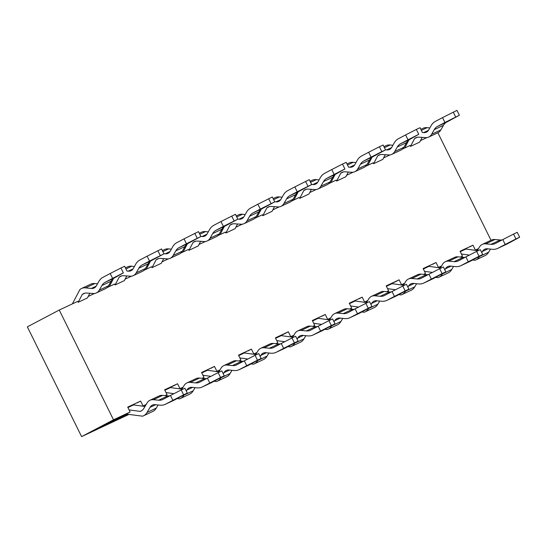 <?xml version="1.0" encoding="UTF-8"?>
<svg xmlns="http://www.w3.org/2000/svg" width="547" height="547" viewBox="0 0 547 547"><rect width="100%" height="100%" fill="white"/><g stroke="black" fill="none" stroke-linecap="round" stroke-linejoin="round"><path stroke-width="0.82" d="M478.522 248.591L474.974 250.28M439.747 267.832L440.773 267.292M460.663 257.069L462.454 256.126L460.478 257.056M441.6 265.91L438.044 267.599M402.824 285.151L403.843 284.611M423.734 274.389L425.532 273.445L423.549 274.375M404.671 283.23L401.122 284.919M365.895 302.47L366.921 301.93M386.811 291.715L388.602 290.765L386.626 291.695M367.748 300.549L364.193 302.238M328.973 319.79L329.991 319.25M349.882 309.034L351.68 308.084L349.697 309.014M330.819 317.869L327.27 319.557M292.043 337.109L293.069 336.569M312.959 326.354L314.751 325.403L312.775 326.333M293.896 335.188L290.341 336.877M255.121 354.429L256.14 353.888M276.03 343.673L277.828 342.723L275.845 343.653M256.967 352.507L253.418 354.196M218.191 371.748L219.217 371.208M239.107 360.993L240.899 360.049L238.923 360.972M220.038 369.827L216.489 371.516M181.262 389.067L182.288 388.527M202.178 378.312L203.969 377.368L201.993 378.292M183.115 387.146L179.566 388.835M144.34 406.387L145.365 405.847M165.256 395.631L167.047 394.688L165.071 395.611M146.186 404.472L142.637 406.161M127.772 414.264L99.978 427.624L130.118 412.007L113.502 419.802L81.599 436.622L128.942 414.414M476.43 250.478L477.839 249.733M121.612 416.37L122.138 417.238M143.047 405.942L140.634 401.067L137.441 402.749A6.803 4.506 64.9 0 1 137.318 402.811A6.803 4.506 64.9 0 1 137.194 402.865M140.634 401.067L127.711 407.125L130.118 412.007M179.97 388.623L177.563 383.748L174.37 385.43A6.803 4.506 64.9 0 1 174.247 385.491A6.803 4.506 64.9 0 1 174.117 385.546M177.563 383.748L164.633 389.806L167.047 394.688M216.899 371.304L214.486 366.428L211.292 368.11A6.803 4.506 64.9 0 1 211.169 368.172A6.803 4.506 64.9 0 1 211.046 368.227M214.486 366.428L201.563 372.486L203.969 377.368M253.822 353.984L251.415 349.109L248.222 350.791A6.803 4.506 64.9 0 1 248.099 350.853A6.803 4.506 64.9 0 1 247.969 350.907M251.415 349.109L238.485 355.167L240.899 360.049M290.751 336.665L288.337 331.783L285.144 333.465A6.803 4.506 64.9 0 1 285.021 333.533A6.803 4.506 64.9 0 1 284.898 333.588M288.337 331.783L275.414 337.848L277.828 342.723M327.674 319.345L325.267 314.463L322.074 316.145A6.803 4.506 64.9 0 1 321.951 316.207A6.803 4.506 64.9 0 1 321.821 316.269M325.267 314.463L312.337 320.528L314.751 325.403M364.603 302.026L362.189 297.144L359.003 298.826A6.803 4.506 64.9 0 1 358.873 298.888A6.803 4.506 64.9 0 1 358.75 298.949M362.189 297.144L349.266 303.209L351.68 308.084M401.525 284.707L399.119 279.825L395.925 281.507A6.803 4.506 64.9 0 1 395.802 281.568A6.803 4.506 64.9 0 1 395.672 281.623M399.119 279.825L386.189 285.89L388.602 290.765M438.455 267.387L436.041 262.505L432.855 264.187A6.803 4.506 64.9 0 1 432.725 264.249A6.803 4.506 64.9 0 1 432.602 264.304M436.041 262.505L423.118 268.57L425.532 273.445M475.377 250.068L472.97 245.186L469.777 246.868A6.803 4.506 64.9 0 1 469.654 246.929A6.803 4.506 64.9 0 1 469.524 246.984M472.97 245.186L460.048 251.251L462.454 256.126M491.015 240.29L437.873 132.757M420.513 140.593L426.927 137.584L420.513 140.593M422.188 137.393L419.734 142.076L410.503 146.405L410.052 145.495L402.537 149.023L410.052 145.495M383.584 157.912L389.997 154.904L383.584 157.912M385.266 154.712L382.804 159.396L373.574 163.724L373.129 162.815L365.615 166.343L373.129 162.815M346.661 175.231L353.075 172.223L346.661 175.231M348.336 172.031L345.882 176.715L336.651 181.043L336.2 180.134L328.685 183.662L336.2 180.134M309.732 192.551L316.145 189.542L309.732 192.551M311.407 189.351L308.952 194.035L299.722 198.363L299.277 197.453L291.763 200.981L299.277 197.453M272.809 209.87L279.223 206.862L272.809 209.87M274.485 206.67L272.03 211.354L262.799 215.682L262.348 214.78L254.834 218.301L262.348 214.78M235.88 227.19L242.294 224.181L235.88 227.19M237.555 223.99L235.101 228.673L225.87 233.008L225.426 232.099L217.911 235.62L225.426 232.099M198.958 244.509L205.371 241.5L198.958 244.509M200.633 241.309L198.178 245.993L188.947 250.328L188.496 249.418L180.982 252.94L188.496 249.418M162.028 261.828L168.442 258.82L162.028 261.828M163.703 258.628L161.249 263.312L152.018 267.647L151.567 266.738L144.059 270.259L151.567 266.738M125.106 279.148L131.519 276.139L125.106 279.148M126.781 275.948L124.326 280.638L115.096 284.966L114.644 284.057L107.13 287.578L114.644 284.057M88.176 296.467L94.59 293.459L88.176 296.467M89.852 293.267L87.397 297.958L78.166 302.286L77.715 301.376L59.254 310.033L77.715 301.376M113.502 419.802L59.254 310.033L27.35 326.853L81.599 436.622M465.381 248.933A5.443 3.603 -115.1 0 0 465.88 249.042L477.319 250.594M481.743 252.557L482.399 251.456A10.885 7.207 64.9 0 1 484.738 249.22A10.885 7.207 64.9 0 1 487.527 248.789L492.143 249.282A21.771 14.42 -115.1 0 0 497.674 248.42A21.771 14.42 -115.1 0 0 498.071 248.222L505.209 244.454L502.802 239.579L495.322 243.518A16.328 10.817 64.9 0 1 495.021 243.668A16.328 10.817 64.9 0 1 491.001 244.324L485.709 243.839A13.607 9.012 -115.1 0 0 482.29 244.379L491.521 240.051A13.607 9.012 64.9 0 1 494.939 239.504L500.231 239.996A16.328 10.817 -115.1 0 0 502.05 239.969M502.802 239.579L513.544 234.075L515.958 238.95L519.65 237.22L507.301 243.887A21.771 14.42 64.9 0 1 506.905 244.085L497.674 248.42M490.461 249.104L488.608 252.229A16.328 10.817 64.9 0 1 485.114 255.579L475.876 259.914A16.328 10.817 -115.1 0 0 479.377 256.557L479.514 256.331M472.642 260.016L474.851 260.304A16.328 10.817 -115.1 0 0 475.876 259.914M482.29 244.379A13.607 9.012 -115.1 0 0 479.391 247.148L476.936 251.244M469.374 255.1L461.415 254.02M428.451 266.252A5.443 3.603 -115.1 0 0 428.951 266.362L440.397 267.921M444.82 269.876L445.477 268.775A10.885 7.207 64.9 0 1 447.808 266.539A10.885 7.207 64.9 0 1 450.605 266.109L455.22 266.601A21.771 14.42 -115.1 0 0 460.745 265.739A21.771 14.42 -115.1 0 0 461.142 265.541L468.287 261.774L465.873 256.899L458.393 260.837A16.328 10.817 64.9 0 1 458.092 260.987A16.328 10.817 64.9 0 1 454.072 261.651L448.779 261.158A13.607 9.012 -115.1 0 0 445.361 261.698L454.598 257.37A13.607 9.012 64.9 0 1 458.01 256.823L463.309 257.316A16.328 10.817 -115.1 0 0 465.121 257.295M465.873 256.899L476.622 251.394L479.028 256.269L482.721 254.54L470.372 261.206A21.771 14.42 64.9 0 1 469.976 261.411L460.745 265.739M453.538 266.423L451.685 269.548A16.328 10.817 64.9 0 1 448.184 272.898M435.713 277.336L437.921 277.623A16.328 10.817 -115.1 0 0 438.954 277.233A16.328 10.817 -115.1 0 0 442.455 273.876L442.585 273.65M445.361 261.698A13.607 9.012 -115.1 0 0 442.461 264.468L440.007 268.563M432.451 272.42L424.486 271.339M391.529 283.572A5.443 3.603 -115.1 0 0 392.021 283.681L403.467 285.24M407.891 287.202L408.547 286.095A10.885 7.207 64.9 0 1 410.886 283.859A10.885 7.207 64.9 0 1 413.676 283.428L418.291 283.92A21.771 14.42 -115.1 0 0 423.816 283.059A21.771 14.42 -115.1 0 0 424.219 282.861L431.357 279.093L428.951 274.218L421.47 278.156A16.328 10.817 64.9 0 1 421.169 278.307A16.328 10.817 64.9 0 1 417.149 278.97L411.857 278.478A13.607 9.012 -115.1 0 0 408.438 279.018L417.669 274.69A13.607 9.012 64.9 0 1 421.087 274.143L426.38 274.635A16.328 10.817 -115.1 0 0 428.198 274.615M428.951 274.218L439.692 268.714L442.106 273.589L445.798 271.859L433.45 278.532A21.771 14.42 64.9 0 1 433.053 278.731L423.816 283.059M416.609 283.743L414.756 286.867A16.328 10.817 64.9 0 1 411.262 290.218M398.79 294.655L400.999 294.942A16.328 10.817 -115.1 0 0 402.024 294.553A16.328 10.817 -115.1 0 0 405.525 291.195L405.662 290.97M408.438 279.018A13.607 9.012 -115.1 0 0 405.539 281.787L403.084 285.883M395.522 289.739L387.563 288.659M354.6 300.891A5.443 3.603 -115.1 0 0 355.099 301L366.545 302.559M370.969 304.522L371.625 303.414A10.885 7.207 64.9 0 1 373.957 301.178A10.885 7.207 64.9 0 1 376.753 300.747L381.368 301.24A21.771 14.42 -115.1 0 0 386.893 300.378A21.771 14.42 -115.1 0 0 387.29 300.18L394.435 296.412L392.021 291.537L384.541 295.483A16.328 10.817 64.9 0 1 384.24 295.626A16.328 10.817 64.9 0 1 380.22 296.289L374.927 295.797A13.607 9.012 -115.1 0 0 371.509 296.337L380.746 292.009A13.607 9.012 64.9 0 1 384.158 291.469L389.457 291.954A16.328 10.817 -115.1 0 0 391.269 291.934M392.021 291.537L402.77 286.033L405.177 290.908L408.869 289.178L396.52 295.852A21.771 14.42 64.9 0 1 396.124 296.05L386.893 300.378M379.686 301.062L377.833 304.187A16.328 10.817 64.9 0 1 374.333 307.544L365.095 311.872A16.328 10.817 -115.1 0 0 368.603 308.515L368.733 308.289M361.861 311.975L364.07 312.262A16.328 10.817 -115.1 0 0 365.102 311.872M371.509 296.337A13.607 9.012 -115.1 0 0 368.61 299.106L366.155 303.202M358.6 307.065L350.634 305.978M317.677 318.217A5.443 3.603 -115.1 0 0 318.169 318.32L329.615 319.879M334.039 321.841L334.696 320.733A10.885 7.207 64.9 0 1 337.034 318.498A10.885 7.207 64.9 0 1 339.824 318.067L344.439 318.559A21.771 14.42 -115.1 0 0 349.964 317.698A21.771 14.42 -115.1 0 0 350.367 317.499L357.506 313.732L355.099 308.857L347.618 312.802A16.328 10.817 64.9 0 1 347.318 312.946A16.328 10.817 64.9 0 1 343.297 313.609L338.005 313.116A13.607 9.012 -115.1 0 0 334.586 313.663L343.817 309.328A13.607 9.012 64.9 0 1 347.236 308.788L352.528 309.274A16.328 10.817 -115.1 0 0 354.347 309.253M355.099 308.857L365.84 303.353L368.254 308.228L371.946 306.498L359.598 313.171A21.771 14.42 64.9 0 1 359.201 313.369L349.964 317.698M342.757 318.381L340.904 321.506A16.328 10.817 64.9 0 1 337.403 324.863L328.166 329.191A16.328 10.817 -115.1 0 0 331.673 325.834L331.81 325.609M324.939 329.294L327.147 329.581A16.328 10.817 -115.1 0 0 328.173 329.191M334.586 313.663A13.607 9.012 -115.1 0 0 331.687 316.426L329.226 320.521M321.67 324.385L313.711 323.298M280.748 335.537A5.443 3.603 -115.1 0 0 281.247 335.639L292.693 337.198M297.117 339.161L297.773 338.053A10.885 7.207 64.9 0 1 300.105 335.817A10.885 7.207 64.9 0 1 302.901 335.386L307.51 335.879A21.771 14.42 -115.1 0 0 313.041 335.017A21.771 14.42 -115.1 0 0 313.438 334.819L320.583 331.051L318.169 326.176L310.689 330.121A16.328 10.817 64.9 0 1 310.388 330.265A16.328 10.817 64.9 0 1 306.368 330.928L301.076 330.436A13.607 9.012 -115.1 0 0 297.657 330.983L306.894 326.648A13.607 9.012 64.9 0 1 310.306 326.108L315.598 326.6A16.328 10.817 -115.1 0 0 317.417 326.573M318.169 326.176L328.918 320.672L331.325 325.547L335.017 323.817L322.668 330.491A21.771 14.42 64.9 0 1 322.272 330.689L313.041 335.017M305.835 335.701L303.982 338.825A16.328 10.817 64.9 0 1 300.481 342.183L291.243 346.511A16.328 10.817 -115.1 0 0 294.751 343.154L294.881 342.928M288.009 346.613L290.218 346.901A16.328 10.817 -115.1 0 0 291.25 346.511M297.657 330.983A13.607 9.012 -115.1 0 0 294.758 333.745L292.303 337.848M284.748 341.704L276.782 340.617M243.825 352.856A5.443 3.603 -115.1 0 0 244.318 352.959L255.764 354.518M260.187 356.48L260.844 355.372A10.885 7.207 64.9 0 1 263.182 353.136A10.885 7.207 64.9 0 1 265.972 352.706L270.587 353.198A21.771 14.42 -115.1 0 0 276.112 352.336A21.771 14.42 -115.1 0 0 276.515 352.138L283.654 348.371L281.247 343.495L273.767 347.441A16.328 10.817 64.9 0 1 273.466 347.591A16.328 10.817 64.9 0 1 269.445 348.248L264.153 347.755A13.607 9.012 -115.1 0 0 260.734 348.302L269.965 343.967A13.607 9.012 64.9 0 1 273.384 343.427L278.676 343.919A16.328 10.817 -115.1 0 0 280.495 343.892M281.247 343.495L291.989 337.991L294.402 342.873L298.094 341.137L285.746 347.81A21.771 14.42 64.9 0 1 285.349 348.008L276.112 352.336M268.905 353.02L267.052 356.145A16.328 10.817 64.9 0 1 263.551 359.502L254.314 363.83A16.328 10.817 -115.1 0 0 257.822 360.473L257.958 360.247M251.087 363.933L253.295 364.22A16.328 10.817 -115.1 0 0 254.321 363.83M260.734 348.302A13.607 9.012 -115.1 0 0 257.835 351.065L255.374 355.167M247.818 359.023L239.859 357.936M206.896 370.175A5.443 3.603 -115.1 0 0 207.395 370.278L218.841 371.837M233.036 361.293A13.607 9.012 64.9 0 1 236.454 360.747L241.747 361.239A16.328 10.817 -115.1 0 0 243.565 361.211M244.318 360.815L255.066 355.311L257.473 360.193L261.165 358.456L248.817 365.129A21.771 14.42 64.9 0 1 248.42 365.328L239.189 369.656A21.771 14.42 -115.1 0 0 239.586 369.457L246.731 365.697L244.318 360.815L236.837 364.76A16.328 10.817 64.9 0 1 236.536 364.911A16.328 10.817 64.9 0 1 232.516 365.567L227.224 365.075A13.607 9.012 -115.1 0 0 223.805 365.622A13.607 9.012 -115.1 0 0 220.906 368.384L218.451 372.486M231.976 370.34L230.13 373.464A16.328 10.817 64.9 0 1 226.629 376.821L217.391 381.156A16.328 10.817 -115.1 0 0 220.899 377.792L221.029 377.567M214.157 381.252L216.366 381.539A16.328 10.817 -115.1 0 0 217.398 381.15M223.265 373.799L223.921 372.692A10.885 7.207 64.9 0 1 226.253 370.456A10.885 7.207 64.9 0 1 229.049 370.025L233.658 370.517A21.771 14.42 -115.1 0 0 239.189 369.656M210.896 376.343L202.93 375.263M169.973 387.495A5.443 3.603 -115.1 0 0 170.466 387.604L181.912 389.156M196.113 378.613A13.607 9.012 64.9 0 1 199.532 378.066L204.824 378.558A16.328 10.817 -115.1 0 0 206.643 378.531M207.395 378.134L218.137 372.63L220.55 377.512L224.243 375.775L211.894 382.449A21.771 14.42 64.9 0 1 211.491 382.647L202.26 386.975A21.771 14.42 -115.1 0 0 202.663 386.777L209.802 383.016L207.395 378.134L199.915 382.079A16.328 10.817 64.9 0 1 199.614 382.23A16.328 10.817 64.9 0 1 195.594 382.886L190.301 382.394A13.607 9.012 -115.1 0 0 186.883 382.941A13.607 9.012 -115.1 0 0 183.983 385.703L181.522 389.806M195.053 387.659L193.2 390.784A16.328 10.817 64.9 0 1 189.7 394.141L180.462 398.476M177.235 398.572L179.443 398.859A16.328 10.817 -115.1 0 0 180.469 398.469A16.328 10.817 -115.1 0 0 183.97 395.119L184.107 394.893M186.336 391.119L186.992 390.011A10.885 7.207 64.9 0 1 189.324 387.775A10.885 7.207 64.9 0 1 192.12 387.344L196.735 387.837A21.771 14.42 -115.1 0 0 202.26 386.975M173.967 393.662L166.008 392.582M133.044 404.814A5.443 3.603 -115.1 0 0 133.543 404.924L144.989 406.476M126.22 414.065L142.514 416.178A16.328 10.817 -115.1 0 0 143.546 415.788A16.328 10.817 -115.1 0 0 147.047 412.438L150.063 407.337A10.885 7.207 64.9 0 1 152.401 405.095A10.885 7.207 64.9 0 1 155.198 404.664L159.806 405.163A21.771 14.42 -115.1 0 0 165.338 404.295A21.771 14.42 -115.1 0 0 165.734 404.096L172.879 400.336L170.466 395.454L162.985 399.399A16.328 10.817 64.9 0 1 162.685 399.549A16.328 10.817 64.9 0 1 158.664 400.206L153.372 399.713A13.607 9.012 -115.1 0 0 149.953 400.26L159.191 395.925A13.607 9.012 64.9 0 1 162.603 395.385L167.895 395.878A16.328 10.817 -115.1 0 0 169.714 395.85M170.466 395.454L181.214 389.949L183.621 394.831L187.313 393.095L174.965 399.768A21.771 14.42 64.9 0 1 174.568 399.966L165.338 404.295M158.124 404.978L156.278 408.103A16.328 10.817 64.9 0 1 152.777 411.46L143.54 415.795M149.953 400.26A13.607 9.012 -115.1 0 0 147.054 403.023L143.895 408.301A13.607 9.012 64.9 0 1 140.996 411.064A13.607 9.012 64.9 0 1 140.107 411.399L129.078 409.901M513.544 234.075L517.236 232.338L519.65 237.22M515.958 238.95L505.209 244.454M482.399 251.456L487.986 248.837M479.377 256.557L488.608 252.229M476.622 251.394L480.314 249.658L482.721 254.54M479.028 256.269L468.287 261.774M445.477 268.775L451.056 266.157M442.455 273.876L451.685 269.548M418.756 134.309L409.758 139.43A16.328 10.817 -115.1 0 0 406.565 142.617L403.925 147.252A13.607 9.012 64.9 0 1 401.006 150.049L391.775 154.384A13.607 9.012 -115.1 0 0 394.695 151.587L397.334 146.945A16.328 10.817 64.9 0 1 400.527 143.758L408.007 139.813L405.601 134.938L416.342 129.434L418.756 134.309L408.007 139.813M405.601 134.938L398.455 138.699A21.771 14.42 -115.1 0 0 394.148 143.034L391.83 147.184A10.885 7.207 64.9 0 1 389.464 149.475A10.885 7.207 64.9 0 1 386.729 149.912L385.464 149.775M416.342 129.434L420.034 127.697L422.448 132.579M383.919 146.651L386.086 145.632A16.328 10.817 64.9 0 1 390.189 144.982L392.903 145.263M372.022 157.249L367.762 165.331M373.574 163.724L377.697 155.854A13.607 9.012 64.9 0 1 378.975 155.047A13.607 9.012 64.9 0 1 382.353 154.507L388.391 154.931A13.607 9.012 -115.1 0 0 391.775 154.384M377.697 155.854L380.397 154.589M439.692 268.714L443.385 266.977L445.798 271.859M442.106 273.589L431.357 279.093M408.547 286.095L414.134 283.476M405.525 291.195L414.756 286.867M381.827 151.628L371.085 157.133L368.671 152.257L379.42 146.753L381.827 151.628L385.519 149.899L372.835 156.75A16.328 10.817 -115.1 0 0 369.635 159.936L367.003 164.572A13.607 9.012 64.9 0 1 364.083 167.368M336.651 181.043L340.774 173.173A13.607 9.012 64.9 0 1 342.046 172.367A13.607 9.012 64.9 0 1 345.424 171.826L351.468 172.25A13.607 9.012 -115.1 0 0 354.853 171.703A13.607 9.012 -115.1 0 0 357.765 168.907L360.405 164.271A16.328 10.817 64.9 0 1 363.605 161.078L371.085 157.133M368.671 152.257L361.533 156.018A21.771 14.42 -115.1 0 0 357.225 160.353L354.9 164.503A10.885 7.207 64.9 0 1 352.535 166.794A10.885 7.207 64.9 0 1 349.8 167.232L348.535 167.102M379.42 146.753L383.112 145.017L385.519 149.899M346.989 163.97L349.164 162.951A16.328 10.817 64.9 0 1 353.259 162.302L355.974 162.582M335.092 174.568L330.839 182.65M340.774 173.173L343.475 171.908M402.77 286.033L406.462 284.296L408.869 289.178M405.177 290.908L394.435 296.412M371.625 303.414L377.204 300.795M368.603 308.515L377.833 304.187M344.904 168.948L335.906 174.069A16.328 10.817 -115.1 0 0 332.713 177.255L330.073 181.898A13.607 9.012 64.9 0 1 327.154 184.688L317.923 189.023A13.607 9.012 -115.1 0 0 320.843 186.226L323.482 181.59A16.328 10.817 64.9 0 1 326.675 178.397L334.155 174.452L331.749 169.577L342.49 164.073L344.904 168.948L334.155 174.452M331.749 169.577L324.603 173.344A21.771 14.42 -115.1 0 0 320.296 177.679L317.978 181.823A10.885 7.207 64.9 0 1 315.612 184.113A10.885 7.207 64.9 0 1 312.877 184.551L311.612 184.421M342.49 164.073L346.183 162.343L348.596 167.218M310.067 181.289L312.234 180.271A16.328 10.817 64.9 0 1 316.337 179.621L319.051 179.901M298.17 191.888L293.91 199.97M299.722 198.363L303.845 190.493A13.607 9.012 64.9 0 1 305.123 189.693A13.607 9.012 64.9 0 1 308.501 189.146L314.539 189.57A13.607 9.012 -115.1 0 0 317.923 189.023M303.845 190.493L306.546 189.228M365.84 303.353L369.533 301.623L371.946 306.498M368.254 308.228L357.506 313.732M334.696 320.733L340.282 318.115M331.673 325.834L340.904 321.506M328.918 320.672L332.61 318.942L335.017 323.817M331.325 325.547L320.583 331.051M297.773 338.053L303.353 335.434M294.751 343.154L303.982 338.825M291.989 337.991L295.681 336.261L298.094 341.137M294.402 342.873L283.654 348.371M260.844 355.372L266.423 352.753M257.822 360.473L267.052 356.145M255.066 355.311L258.758 353.581L261.165 358.456M257.473 360.193L246.731 365.697M223.921 372.692L229.501 370.073M220.899 377.792L230.13 373.464M218.137 372.63L221.829 370.9L224.243 375.775M220.55 377.512L209.802 383.016M186.992 390.011L192.571 387.392M183.97 395.119L193.2 390.784M140.107 411.399L141.81 410.599M181.214 389.949L184.907 388.22L187.313 393.095M183.621 394.831L172.879 400.336M150.063 407.337L155.649 404.718M147.047 412.438L156.278 408.103M123.349 272.871L114.35 277.985A16.328 10.817 -115.1 0 0 111.157 281.179L108.518 285.814A13.607 9.012 64.9 0 1 105.598 288.611L96.368 292.939A13.607 9.012 -115.1 0 0 99.287 290.142L101.927 285.507A16.328 10.817 64.9 0 1 105.12 282.32L112.6 278.375L110.186 273.493L120.935 267.989L123.349 272.871L112.6 278.375M110.186 273.493L103.048 277.261A21.771 14.42 -115.1 0 0 98.74 281.596L96.422 285.746A10.885 7.207 64.9 0 1 94.057 288.037A10.885 7.207 64.9 0 1 91.322 288.467L85.551 287.872A16.328 10.817 -115.1 0 0 81.455 288.522A16.328 10.817 -115.1 0 0 79.958 289.466L72.354 303.893M120.935 267.989L124.627 266.259L127.041 271.134M90.686 284.187A16.328 10.817 64.9 0 1 94.781 283.544L97.496 283.825M78.166 302.286L82.289 294.416A13.607 9.012 64.9 0 1 83.568 293.609A13.607 9.012 64.9 0 1 86.939 293.062L92.983 293.486A13.607 9.012 -115.1 0 0 96.368 292.939M82.289 294.416L84.99 293.151M442.523 117.619L456.964 110.378L459.371 115.26L446.687 122.111A16.328 10.817 -115.1 0 0 443.487 125.297L440.855 129.933A13.607 9.012 64.9 0 1 437.935 132.73L428.698 137.065A13.607 9.012 -115.1 0 0 431.624 134.268L434.256 129.625A16.328 10.817 64.9 0 1 437.456 126.439L444.937 122.494L442.523 117.619L435.385 121.379A21.771 14.42 -115.1 0 0 431.077 125.714L428.752 129.865A10.885 7.207 64.9 0 1 426.393 132.155A10.885 7.207 64.9 0 1 423.651 132.593L422.387 132.456M410.503 146.405L414.626 138.535A13.607 9.012 64.9 0 1 415.898 137.728A13.607 9.012 64.9 0 1 419.276 137.188L425.32 137.612A13.607 9.012 -115.1 0 0 428.704 137.058M414.626 138.535L417.327 137.27M408.944 139.929L404.691 148.011M423.022 128.313A16.328 10.817 64.9 0 1 427.118 127.663L429.826 127.943M459.371 115.26L444.937 122.494M294.819 186.896L309.26 179.662L311.667 184.537L298.983 191.388A16.328 10.817 -115.1 0 0 295.783 194.575L293.151 199.217A13.607 9.012 64.9 0 1 290.231 202.014L280.994 206.342A13.607 9.012 -115.1 0 0 283.914 203.546L286.553 198.91A16.328 10.817 64.9 0 1 289.753 195.717L297.233 191.771L294.819 186.896L287.681 190.664A21.771 14.42 -115.1 0 0 283.373 194.999L281.049 199.142A10.885 7.207 64.9 0 1 278.683 201.433A10.885 7.207 64.9 0 1 275.948 201.87L274.683 201.74M262.799 215.682L266.922 207.812A13.607 9.012 64.9 0 1 268.194 207.012A13.607 9.012 64.9 0 1 271.572 206.465L277.616 206.889A13.607 9.012 -115.1 0 0 281.001 206.342M266.922 207.812L269.623 206.547M261.24 209.207L256.987 217.289M273.138 198.609L275.312 197.59A16.328 10.817 64.9 0 1 279.408 196.941L282.122 197.221M311.667 184.537L297.233 191.771M305.568 181.392L307.975 186.267M257.897 204.216L272.331 196.982L274.744 201.857L262.054 208.708A16.328 10.817 -115.1 0 0 258.861 211.901L256.222 216.537A13.607 9.012 64.9 0 1 253.302 219.333L244.071 223.661A13.607 9.012 -115.1 0 0 246.991 220.865L249.63 216.229A16.328 10.817 64.9 0 1 252.823 213.036L260.304 209.091L257.897 204.216L250.752 207.983A21.771 14.42 -115.1 0 0 246.444 212.318L244.126 216.462A10.885 7.207 64.9 0 1 241.76 218.752A10.885 7.207 64.9 0 1 239.025 219.19L237.76 219.06M225.87 233.008L229.993 225.138A13.607 9.012 64.9 0 1 231.272 224.332A13.607 9.012 64.9 0 1 234.642 223.785L240.687 224.208A13.607 9.012 -115.1 0 0 244.071 223.661M229.993 225.138L232.694 223.867M224.318 226.526L220.058 234.615M236.215 215.935L238.383 214.909A16.328 10.817 64.9 0 1 242.485 214.26L245.2 214.54M274.744 201.857L260.304 209.091M268.639 198.711L271.052 203.587M220.967 221.535L235.408 214.301L237.815 219.176L225.132 226.027A16.328 10.817 -115.1 0 0 221.932 229.22L219.299 233.856A13.607 9.012 64.9 0 1 216.38 236.653L207.142 240.981A13.607 9.012 -115.1 0 0 210.062 238.184L212.701 233.548A16.328 10.817 64.9 0 1 215.901 230.355L223.381 226.417L220.967 221.535L213.822 225.302A21.771 14.42 -115.1 0 0 209.515 229.637L207.197 233.781A10.885 7.207 64.9 0 1 204.831 236.072A10.885 7.207 64.9 0 1 202.096 236.509L200.831 236.379M188.947 250.328L193.07 242.458A13.607 9.012 64.9 0 1 194.342 241.651A13.607 9.012 64.9 0 1 197.72 241.104L203.764 241.528A13.607 9.012 -115.1 0 0 207.149 240.981M193.07 242.458L195.771 241.186M187.389 243.846L183.136 251.935M199.286 233.254L201.46 232.236A16.328 10.817 64.9 0 1 205.556 231.579L208.27 231.86M237.815 219.176L223.381 226.417M231.716 216.031L234.123 220.913M184.045 238.854L198.479 231.62L200.893 236.495L188.202 243.347A16.328 10.817 -115.1 0 0 185.009 246.54L182.37 251.176A13.607 9.012 64.9 0 1 179.45 253.972L170.22 258.3A13.607 9.012 -115.1 0 0 173.139 255.504L175.778 250.868A16.328 10.817 64.9 0 1 178.972 247.675L186.452 243.736L184.045 238.854L176.9 242.622A21.771 14.42 -115.1 0 0 172.592 246.957L170.274 251.107A10.885 7.207 64.9 0 1 167.908 253.391A10.885 7.207 64.9 0 1 165.173 253.829L163.909 253.699M152.018 267.647L156.141 259.777A13.607 9.012 64.9 0 1 157.42 258.97A13.607 9.012 64.9 0 1 160.791 258.423L166.835 258.847A13.607 9.012 -115.1 0 0 170.22 258.3M156.141 259.777L158.842 258.505M150.466 261.165L146.206 269.254M164.538 249.548A16.328 10.817 64.9 0 1 168.633 248.899L171.348 249.186M200.893 236.495L186.452 243.736M194.787 233.35L197.2 238.232M147.116 256.174L161.556 248.94L163.963 253.815L151.28 260.666A16.328 10.817 -115.1 0 0 148.08 263.859L145.44 268.495A13.607 9.012 64.9 0 1 142.528 271.291L133.29 275.62A13.607 9.012 -115.1 0 0 136.21 272.823L138.849 268.187A16.328 10.817 64.9 0 1 142.049 264.994L149.529 261.056L147.116 256.174L139.97 259.941A21.771 14.42 -115.1 0 0 135.663 264.276L133.345 268.427A10.885 7.207 64.9 0 1 130.979 270.717A10.885 7.207 64.9 0 1 128.244 271.148L126.979 271.018M115.096 284.966L119.219 277.097A13.607 9.012 64.9 0 1 120.49 276.29A13.607 9.012 64.9 0 1 123.868 275.743L129.912 276.167A13.607 9.012 -115.1 0 0 133.297 275.62M119.219 277.097L121.919 275.825M113.537 278.485L109.284 286.573M125.434 267.893L127.608 266.874A16.328 10.817 64.9 0 1 131.704 266.218L134.418 266.505M163.963 253.815L149.529 261.056M157.864 250.67L160.271 255.552M453.272 112.114L455.678 116.99M59.254 310.033L27.35 326.853M164.709 389.956L174.37 385.43M285.021 333.533L275.49 337.998L285.144 333.465M386.264 286.04L395.925 281.507M460.259 251.675L465.88 249.042M485.709 243.839L494.939 239.504M491.001 244.324L500.231 239.996M498.071 248.222L507.301 243.887M423.33 269.001L428.951 266.362M448.779 261.158L458.01 256.823M454.072 261.651L463.309 257.316M461.142 265.541L470.372 261.206M400.527 143.758L409.758 139.43M386.729 149.912L391.543 147.649M384.425 147.683L390.189 144.982M394.695 151.587L403.925 147.252M397.334 146.945L406.565 142.617M386.408 286.32L392.021 283.681M411.857 278.478L421.087 274.143M417.149 278.97L426.38 274.635M424.219 282.861L433.45 278.532M363.605 161.078L372.835 156.75M349.8 167.232L354.613 164.975M347.502 165.003L353.259 162.302M357.765 168.907L367.003 164.572M360.405 164.271L369.635 159.936M349.478 303.64L355.099 301M374.927 295.797L384.158 291.469M380.22 296.289L389.457 291.954M387.29 300.18L396.52 295.852M326.675 178.397L335.906 174.069M312.877 184.551L317.691 182.295M310.573 182.322L316.337 179.621M320.843 186.226L330.073 181.898M323.482 181.59L332.713 177.255M312.549 320.959L318.169 318.32M338.005 313.116L347.236 308.788M343.297 313.609L352.528 309.274M350.367 317.499L359.598 313.171M275.626 338.278L281.247 335.639M301.076 330.436L310.306 326.108M306.368 330.928L315.598 326.6M313.438 334.819L322.668 330.491M238.697 355.598L244.318 352.959M264.153 347.755L273.384 343.427M269.445 348.248L278.676 343.919M276.515 352.138L285.746 347.81M201.775 372.917L207.395 370.278M227.224 365.075L236.454 360.747M232.516 365.567L241.747 361.239M239.586 369.457L248.817 365.129M164.845 390.237L170.466 387.604M190.301 382.394L199.532 378.066M195.594 382.886L204.824 378.558M202.663 386.777L211.894 382.449M127.923 407.556L133.543 404.924M153.372 399.713L162.603 395.385M158.664 400.206L167.895 395.878M165.734 404.096L174.965 399.768M105.12 282.32L114.35 277.985M91.322 288.467L96.135 286.211M85.551 287.872L94.781 283.544M99.287 290.142L108.518 285.814M101.927 285.507L111.157 281.179M437.456 126.439L446.687 122.111M434.256 129.625L443.487 125.297M431.624 134.268L440.855 129.933M421.354 130.364L427.118 127.663M423.651 132.593L428.465 130.33M289.753 195.717L298.983 191.388M286.553 198.91L295.783 194.575M283.914 203.546L293.151 199.217M273.65 199.641L279.408 196.941M275.948 201.87L280.761 199.614M252.823 213.036L262.054 208.708M249.63 216.229L258.861 211.901M246.991 220.865L256.222 216.537M236.721 216.961L242.485 214.26M239.025 219.19L243.839 216.933M215.901 230.355L225.132 226.027M212.701 233.548L221.932 229.22M210.062 238.184L219.299 233.856M199.799 234.287L205.556 231.579M202.096 236.509L206.91 234.253M178.972 247.675L188.202 243.347M175.778 250.868L185.009 246.54M173.139 255.504L182.37 251.176M162.869 251.606L168.633 248.899M165.173 253.829L169.987 251.572M142.049 264.994L151.28 260.666M138.849 268.187L148.08 263.859M136.21 272.823L145.44 268.495M125.947 268.926L131.704 266.218M128.244 271.148L133.058 268.892M164.709 389.963L174.247 385.491M386.271 286.04L395.802 281.568M438.947 277.233L448.178 272.905M402.024 294.553L411.255 290.225M354.846 171.703L364.076 167.375M223.812 365.622L233.043 361.287M186.883 382.941L196.113 378.606M81.448 288.522L90.679 284.194M420.841 129.331L423.016 128.313M162.363 250.574L164.531 249.555"/></g></svg>
